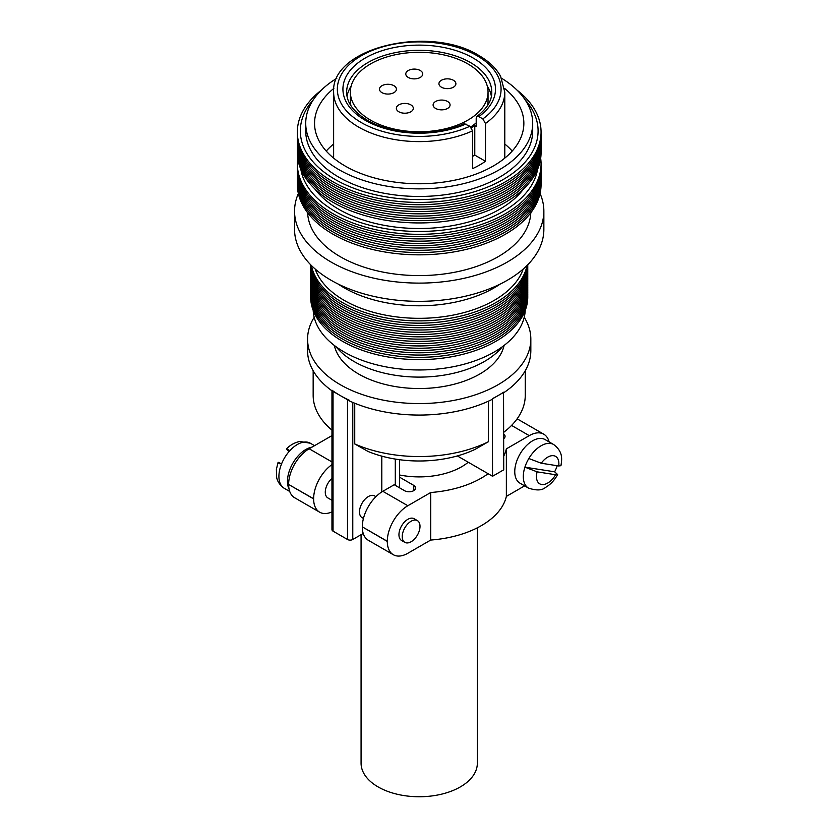 <?xml version="1.0" encoding="UTF-8"?>
<svg xmlns="http://www.w3.org/2000/svg" width="838" height="838" viewBox="0 0 838 838"><rect width="100%" height="100%" fill="white"/><g stroke="black" fill="none" stroke-linecap="round" stroke-linejoin="round"><path stroke-width="1.26" d="M453.41 80.28A8.485 4.892 0 0 0 444.171 79.212A8.485 4.892 0 0 0 438.934 83.737A8.485 4.892 0 0 0 441.417 87.194A8.485 4.892 0 0 0 450.655 88.262A8.485 4.892 0 0 0 455.893 83.737A8.485 4.892 0 0 0 453.41 80.28M420.257 70.518A8.485 4.892 0 0 0 411.008 69.46A8.485 4.892 0 0 0 405.781 73.985A8.485 4.892 0 0 0 408.263 77.442A8.485 4.892 0 0 0 417.502 78.51A8.485 4.892 0 0 0 422.74 73.985A8.485 4.892 0 0 0 420.257 70.518M393.944 85.717A8.485 4.892 0 0 0 384.694 84.648A8.485 4.892 0 0 0 379.467 89.174A8.485 4.892 0 0 0 381.95 92.641A8.485 4.892 0 0 0 391.189 93.699A8.485 4.892 0 0 0 396.426 89.174A8.485 4.892 0 0 0 393.944 85.717M447.586 101.492A8.485 4.892 0 0 0 438.347 100.434A8.485 4.892 0 0 0 433.11 104.96A8.485 4.892 0 0 0 435.592 108.416A8.485 4.892 0 0 0 444.831 109.485A8.485 4.892 0 0 0 450.069 104.96A8.485 4.892 0 0 0 447.586 101.492M410.83 104.855A8.485 4.892 0 0 0 401.591 103.797A8.485 4.892 0 0 0 396.353 108.322A8.485 4.892 0 0 0 398.846 111.779A8.485 4.892 0 0 0 408.085 112.837A8.485 4.892 0 0 0 413.323 108.322A8.485 4.892 0 0 0 410.83 104.855M467.887 63.929A68.842 39.742 180 0 1 488.041 92.033A68.842 39.742 180 0 1 445.554 128.748A68.842 39.742 180 0 1 370.532 120.138A68.842 39.742 180 0 1 350.368 92.033A68.842 39.742 180 0 1 392.865 55.318A68.842 39.742 180 0 1 467.887 63.929M488.041 92.033L488.041 100.591A68.842 39.742 180 0 1 487.475 105.682M476.204 122.872A68.842 39.742 180 0 1 470.767 126.926M347.037 96.286A72.56 41.89 180 0 1 351.153 86.073M476.864 116.492C490.23 106.175 491.927 97.145 491.77 92.201A72.56 41.89 180 0 0 470.516 62.578A72.56 41.89 180 0 0 391.44 53.496A72.56 41.89 180 0 0 346.649 92.201C346.67 102.498 353.5 111.81 367.128 120.117C391.629 134.97 436.357 136.688 464.168 123.72L469.909 126.266L472.559 130.833L472.559 168.648A85.581 49.411 180 0 0 485.474 161.284L485.474 123.469L482.824 118.902L478.854 116.608L476.864 116.492L476.204 118.116L476.204 126.517L474.779 125.69L471.385 127.648M487.266 86.073A72.56 41.89 180 0 1 491.382 96.286M326.223 151.06A104.656 60.42 180 0 1 333.629 144.01M504.549 88.378A104.656 60.42 180 0 1 523.855 123.343A104.656 60.42 180 0 1 459.255 179.164A104.656 60.42 180 0 1 345.214 166.06A104.656 60.42 180 0 1 314.554 123.343A104.656 60.42 180 0 1 333.859 88.378M501.595 78.28A113.486 65.521 180 0 1 532.696 123.343A113.486 65.521 180 0 1 462.639 183.878A113.486 65.521 180 0 1 338.961 169.674A113.486 65.521 180 0 1 305.723 123.343A113.486 65.521 180 0 1 336.824 78.28M532.696 123.343L532.696 130.938A113.486 65.521 180 0 1 462.639 191.473A113.486 65.521 180 0 1 338.961 177.268A113.486 65.521 180 0 1 305.723 130.938L305.723 123.343M524.986 99.607A118.891 68.643 180 0 1 489.224 186.413A118.891 68.643 180 0 1 335.137 179.468A118.891 68.643 180 0 1 313.433 99.607M517.015 90.116A121.856 70.35 180 0 1 498.851 185.324A121.856 70.35 180 0 1 333.042 181.825A121.856 70.35 180 0 1 321.394 90.116M541.055 133.211A121.856 70.35 180 0 1 466.756 199.13A121.856 70.35 180 0 1 333.042 184.098A121.856 70.35 180 0 1 297.364 133.211M541.055 135.494A121.856 70.35 180 0 1 466.756 201.413A121.856 70.35 180 0 1 333.042 186.382A121.856 70.35 180 0 1 297.364 135.494M541.055 137.767A121.856 70.35 180 0 1 466.756 203.686A121.856 70.35 180 0 1 333.042 188.655A121.856 70.35 180 0 1 297.364 137.767M541.055 140.051A121.856 70.35 180 0 1 466.756 205.97A121.856 70.35 180 0 1 333.042 190.938A121.856 70.35 180 0 1 297.364 140.051M541.055 142.324A121.856 70.35 180 0 1 466.756 208.243A121.856 70.35 180 0 1 333.042 193.211A121.856 70.35 180 0 1 297.364 142.324M541.055 144.607A121.856 70.35 180 0 1 466.756 210.527A121.856 70.35 180 0 1 333.042 195.495A121.856 70.35 180 0 1 297.364 144.607M541.055 146.891A121.856 70.35 180 0 1 466.756 212.8A121.856 70.35 180 0 1 333.042 197.778A121.856 70.35 180 0 1 297.364 146.891M541.055 149.164A121.856 70.35 180 0 1 466.756 215.083A121.856 70.35 180 0 1 333.042 200.052A121.856 70.35 180 0 1 297.364 149.164M541.055 151.448A121.856 70.35 180 0 1 466.756 217.367A121.856 70.35 180 0 1 333.042 202.335A121.856 70.35 180 0 1 297.364 151.448M523.781 188.707A113.769 65.678 180 0 1 338.762 209.28A113.769 65.678 180 0 1 314.638 188.707M537.567 169.339A118.891 68.643 180 0 1 459.444 227.423A118.891 68.643 180 0 1 335.137 211.375A118.891 68.643 180 0 1 300.852 169.339M540.667 158.277A121.856 70.35 180 0 1 470.369 227.831A121.856 70.35 180 0 1 333.042 213.721A121.856 70.35 180 0 1 297.752 158.277M541.055 165.117A121.856 70.35 180 0 1 466.756 231.037A121.856 70.35 180 0 1 333.042 216.005A121.856 70.35 180 0 1 297.364 165.117M541.055 167.391A121.856 70.35 180 0 1 466.756 233.31A121.856 70.35 180 0 1 333.042 218.278A121.856 70.35 180 0 1 297.364 167.391M541.055 169.674A121.856 70.35 180 0 1 466.756 235.593A121.856 70.35 180 0 1 333.042 220.562A121.856 70.35 180 0 1 297.364 169.674M541.055 171.947A121.856 70.35 180 0 1 466.756 237.866A121.856 70.35 180 0 1 333.042 222.835A121.856 70.35 180 0 1 297.364 171.947M541.055 174.231A121.856 70.35 180 0 1 466.756 240.15A121.856 70.35 180 0 1 333.042 225.118A121.856 70.35 180 0 1 297.364 174.231M541.055 176.504A121.856 70.35 180 0 1 466.756 242.423A121.856 70.35 180 0 1 333.042 227.391A121.856 70.35 180 0 1 297.364 176.504M541.055 178.787A121.856 70.35 180 0 1 466.756 244.706A121.856 70.35 180 0 1 333.042 229.675A121.856 70.35 180 0 1 297.364 178.787M541.055 181.06A121.856 70.35 180 0 1 466.756 246.98A121.856 70.35 180 0 1 333.042 231.948A121.856 70.35 180 0 1 297.364 181.06M541.055 183.344A121.856 70.35 180 0 1 466.756 249.263A121.856 70.35 180 0 1 333.042 234.231A121.856 70.35 180 0 1 297.364 183.344M530.8 212.747A111.632 64.442 180 0 1 460.638 270.988A111.632 64.442 180 0 1 340.28 256.711A111.632 64.442 180 0 1 307.619 212.747M540.06 193.515A124.653 71.963 180 0 1 543.862 211.145A124.653 71.963 180 0 1 466.913 277.629A124.653 71.963 180 0 1 331.062 262.032A124.653 71.963 180 0 1 294.557 211.145A124.653 71.963 180 0 1 298.359 193.515M543.862 211.145L543.862 229.371A124.653 71.963 180 0 1 466.913 295.856A124.653 71.963 180 0 1 331.062 280.259A124.653 71.963 180 0 1 294.557 229.371L294.557 211.145M500.244 284.051A106.049 61.226 180 0 1 344.219 287.853A106.049 61.226 180 0 1 338.175 284.051M523.216 269.029A106.049 61.226 180 0 1 449.996 315.685A106.049 61.226 180 0 1 344.219 300.392A106.049 61.226 180 0 1 315.203 269.029M527.039 265.478A108.563 62.682 180 0 1 454.856 317.403A108.563 62.682 180 0 1 342.438 302.528A108.563 62.682 180 0 1 311.38 265.478M527.49 265.028A108.563 62.682 180 0 1 457.087 319.226A108.563 62.682 180 0 1 342.438 304.802A108.563 62.682 180 0 1 310.929 265.028M527.71 264.798A108.563 62.682 180 0 1 459.119 321.048A108.563 62.682 180 0 1 342.438 307.085A108.563 62.682 180 0 1 310.699 264.798M527.772 264.735A108.563 62.682 180 0 1 460.994 322.892A108.563 62.682 180 0 1 342.438 309.358A108.563 62.682 180 0 1 310.647 264.735M527.751 266.18A108.563 62.682 180 0 1 461.665 325.008A108.563 62.682 180 0 1 342.438 311.642A108.563 62.682 180 0 1 310.668 266.18M527.751 268.453A108.563 62.682 180 0 1 461.665 327.281A108.563 62.682 180 0 1 342.438 313.915A108.563 62.682 180 0 1 310.668 268.453M527.751 270.737A108.563 62.682 180 0 1 461.665 329.564A108.563 62.682 180 0 1 342.438 316.198A108.563 62.682 180 0 1 310.668 270.737M527.751 273.01A108.563 62.682 180 0 1 461.665 331.838A108.563 62.682 180 0 1 342.438 318.471A108.563 62.682 180 0 1 310.668 273.01M527.751 275.293A108.563 62.682 180 0 1 461.665 334.121A108.563 62.682 180 0 1 342.438 320.755A108.563 62.682 180 0 1 310.668 275.293M527.751 277.567A108.563 62.682 180 0 1 461.665 336.394A108.563 62.682 180 0 1 342.438 323.028A108.563 62.682 180 0 1 310.668 277.567M527.751 279.85A108.563 62.682 180 0 1 461.665 338.678A108.563 62.682 180 0 1 342.438 325.312A108.563 62.682 180 0 1 310.668 279.85M527.751 282.134A108.563 62.682 180 0 1 461.665 340.951A108.563 62.682 180 0 1 342.438 327.585A108.563 62.682 180 0 1 310.668 282.134M527.751 284.407A108.563 62.682 180 0 1 461.665 343.234A108.563 62.682 180 0 1 342.438 329.868A108.563 62.682 180 0 1 310.668 284.407M527.751 286.69A108.563 62.682 180 0 1 461.665 345.507A108.563 62.682 180 0 1 342.438 332.141A108.563 62.682 180 0 1 310.668 286.69M527.751 288.963A108.563 62.682 180 0 1 461.665 347.791A108.563 62.682 180 0 1 342.438 334.425A108.563 62.682 180 0 1 310.668 288.963M527.751 291.247A108.563 62.682 180 0 1 461.665 350.064A108.563 62.682 180 0 1 342.438 336.698A108.563 62.682 180 0 1 310.668 291.247M527.751 293.52A108.563 62.682 180 0 1 461.665 352.348A108.563 62.682 180 0 1 342.438 338.981A108.563 62.682 180 0 1 310.668 293.52M527.751 295.804A108.563 62.682 180 0 1 461.665 354.621A108.563 62.682 180 0 1 342.438 341.255A108.563 62.682 180 0 1 310.668 295.804M525.216 310.469A106.049 61.226 180 0 1 458.407 365.63A106.049 61.226 180 0 1 344.219 352.033A106.049 61.226 180 0 1 313.203 310.469M502.454 346.67A92.096 53.171 180 0 1 354.086 361.534A92.096 53.171 180 0 1 335.965 346.67M334.331 345.445A85.581 49.411 0 0 0 358.695 374.062A85.581 49.411 0 0 0 446.822 385.889A85.581 49.411 0 0 0 504.088 345.445M361.073 534.707L361.073 763.177A58.136 33.562 0 0 0 378.095 786.913A58.136 33.562 0 0 0 441.458 794.194A58.136 33.562 0 0 0 477.346 763.177L477.346 527.814M289.1 489.162A26.041 15.032 -60 0 1 305.87 449.461A26.041 15.032 -60 0 1 311.998 447.136M289.875 450.635C286.083 448.508 285.423 448.414 287.895 450.362L286.428 448.979C287.696 447.702 291.708 443.25 299.753 441.448L310.343 443.229A26.041 15.032 120 0 0 297.322 444.517A26.041 15.032 120 0 0 289.875 450.635A26.041 15.032 120 0 0 281.537 463.969A26.041 15.032 120 0 0 284.302 488.334L289.739 491.477M560.947 465.698L558.716 465.959L541.243 463.225L528.83 458.512A25.15 14.518 -60 0 1 541.097 445.774A25.15 14.518 -60 0 1 553.667 444.528C563.272 451.881 561.942 459.172 560.947 465.698M553.667 444.528L545.119 439.594A25.15 14.518 120 0 0 532.539 440.84A25.15 14.518 120 0 0 516.114 463.005A25.15 14.518 120 0 0 519.969 483.159L528.516 488.104A25.15 14.518 -60 0 1 524.902 467.164A25.15 14.518 -60 0 1 528.83 458.512M411.123 521.226A12.56 7.249 120 0 0 402.91 532.298A12.56 7.249 120 0 0 404.838 542.354A12.56 7.249 120 0 0 411.123 541.736A12.56 7.249 120 0 0 419.325 530.674A12.56 7.249 120 0 0 417.397 520.608A12.56 7.249 120 0 0 411.123 521.226M417.397 520.608L414.108 518.712A12.56 7.249 120 0 0 407.834 519.33A12.56 7.249 120 0 0 399.621 530.402A12.56 7.249 120 0 0 401.549 540.458L404.838 542.354M363.441 518.46L362.079 517.675A12.56 7.249 -60 0 1 360.162 507.608A12.56 7.249 -60 0 1 368.364 496.546A12.56 7.249 -60 0 1 374.638 495.918L375.937 496.672M331.953 478.393A12.56 7.249 120 0 0 325.594 489.287A12.56 7.249 120 0 0 327.878 497.929L331.953 500.276M524.221 317.267A111.632 64.442 180 0 1 530.831 339.128A111.632 64.442 180 0 1 461.927 398.668A111.632 64.442 180 0 1 340.28 384.694A111.632 64.442 180 0 1 307.577 339.128A111.632 64.442 180 0 1 314.198 317.267M307.577 339.128L307.577 350.619A111.632 64.442 180 0 0 332.005 390.854L332.005 390.225A111.632 64.442 0 0 0 340.28 395.567A111.632 64.442 0 0 0 349.53 400.344L349.53 400.973A111.632 64.442 180 0 0 492.356 399.307L492.545 476.267L503.732 469.814L503.533 392.226A111.632 64.442 180 0 1 498.139 395.567A111.632 64.442 180 0 1 492.356 398.679M530.831 339.128L530.831 350.619A111.632 64.442 180 0 1 503.732 392.718M525.258 370.742L525.258 395.327A106.049 61.226 180 0 1 503.732 432.303M354.736 443.941L368.039 451.452A87.445 50.479 180 0 0 475.198 449.294L488.397 441.731A106.049 61.226 180 0 1 354.736 443.941L354.736 403.235M488.397 441.731L488.397 401.193M331.953 430.124A106.049 61.226 180 0 1 313.161 395.327L313.161 370.742M332.005 390.225A3.719 2.147 0 0 0 333.042 391.388L347.508 399.747A3.719 2.147 0 0 0 349.53 400.344M279.62 463.739C277.095 461.759 277.724 461.832 281.537 463.969M554.63 471.815L524.902 467.164L537.116 471.846L555.573 474.737L557.626 474.549L554.63 471.815A25.15 14.518 -60 0 0 557.197 465.729M362.309 526.851A29.026 16.76 -60 0 1 382.83 491.309L407.834 505.733A29.026 16.76 120 0 0 387.303 541.285L362.309 526.851L387.303 541.432A29.026 16.76 120 0 0 393.315 554.714A29.026 16.76 120 0 0 407.834 553.279L430.722 540.06A87.906 50.751 0 0 0 506.362 496.4L524.619 485.851M399.6 477.21L413.752 485.38A6.421 3.708 180 0 1 415.627 487.999A6.421 3.708 180 0 1 413.752 490.618L413.616 490.701A6.421 3.708 180 0 1 404.545 490.701L394.216 484.731L382.83 491.309M393.315 554.714L368.322 540.29A29.026 16.76 -60 0 1 362.309 526.997M407.834 505.733L430.722 492.514L430.722 540.06M331.953 464.619A29.026 16.76 120 0 0 313.632 498.746L313.632 498.903A29.026 16.76 120 0 0 319.645 512.186A29.026 16.76 120 0 0 331.953 511.882M319.645 512.186L294.651 497.751A29.026 16.76 -60 0 1 288.639 484.469L313.632 498.903M313.632 498.746L288.639 484.469M288.639 484.312A29.026 16.76 -60 0 1 309.159 448.77L331.953 461.927M331.953 435.613L309.159 448.77M517.025 418.969A29.026 16.76 -60 0 1 518.774 419.765L543.768 434.189A29.026 16.76 120 0 0 529.249 435.634L511.568 425.421M549.12 441.898A29.026 16.76 120 0 0 543.768 434.189M503.732 456.144A87.906 50.751 0 0 0 506.362 448.854L529.249 435.634M506.362 448.854L506.362 496.4M503.732 434.074A6.421 3.708 180 0 1 505.084 436.357A6.421 3.708 180 0 1 503.732 438.63M468.264 462.241A60.106 34.704 180 0 1 399.6 474.999M430.722 492.514A87.906 50.751 0 0 0 488.125 473.711M331.953 390.812L331.953 529.626A3.719 2.147 0 0 0 333.042 531.145L347.508 539.494A3.719 2.147 0 0 0 352.777 539.494L363.221 533.46M381.803 456.155L381.803 491.927M399.6 459.716L399.6 487.842M395.295 459.077L395.295 485.359M287.895 450.362L289.215 451.378M492.545 398.794L503.732 392.341M457.359 455.945L492.545 476.267M504.79 144.01A104.656 60.42 180 0 1 512.196 151.06M350.944 105.682A68.842 39.742 180 0 1 350.368 100.591L350.368 92.033M485.474 161.284L474.779 155.103L474.779 125.69M474.779 155.103L472.559 156.392M465.928 123.972A76.279 44.037 180 0 1 365.274 120.305A76.279 44.037 180 0 1 365.274 58.021A76.279 44.037 180 0 1 473.145 58.021A76.279 44.037 180 0 1 478.854 116.608M469.909 126.266A81.862 47.263 180 0 1 361.325 122.578A81.862 47.263 180 0 1 361.325 55.737A81.862 47.263 180 0 1 477.094 55.737A81.862 47.263 180 0 1 482.824 118.902M472.559 130.833A85.581 49.411 180 0 1 358.695 127.135A85.581 49.411 180 0 1 333.629 92.201L333.629 158.11M333.629 92.201C330.601 47.431 429.988 24.532 478.948 55.559C488.931 61.331 496.148 68.255 500.611 76.331L504.79 92.201A85.581 49.411 180 0 1 485.474 123.469M558.716 465.959A15.849 9.155 120 0 0 547.675 457.171A15.849 9.155 120 0 0 541.243 463.225M537.116 471.846A15.849 9.155 120 0 0 541.662 484.511A15.849 9.155 120 0 0 555.573 474.737M413.752 485.38L413.752 490.618M352.777 402.408L352.777 539.494M333.042 391.388L333.042 531.145M347.508 399.747L347.508 539.494M504.79 92.201L504.79 158.11M284.302 488.334C276.99 483.222 276.708 477.283 276.582 476.895L276.393 469.311L278.09 462.325M528.516 488.104C536.351 490.691 541.976 490.502 545.381 487.527C550.461 484.574 554.547 480.258 557.626 474.549M310.343 443.229L314.554 445.659"/></g></svg>
